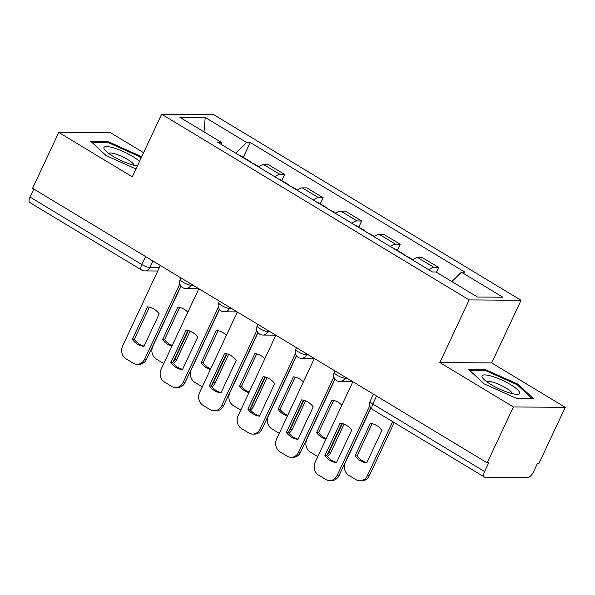 <?xml version="1.0" encoding="UTF-8"?>
<svg xmlns="http://www.w3.org/2000/svg" width="595" height="595" viewBox="0 0 595 595"><rect width="100%" height="100%" fill="white"/><g stroke="black" fill="none" stroke-linecap="round" stroke-linejoin="round"><path stroke-width="0.89" d="M143.611 152.699L110.625 132.782L58.756 132.417L32.576 188.303L487.201 462.851L513.381 406.958L565.25 407.322L491.701 362.913L521.041 300.282L213.516 114.567L161.647 114.203L469.172 299.917L439.831 362.541L513.381 406.958M565.25 407.322L539.07 463.215L537.56 463.2L533.477 471.909A6.359 2.678 121.1 0 1 527.824 477.502L485.029 477.205A6.359 2.678 121.1 0 1 484.375 477.026L372.567 409.509A6.359 2.678 -58.9 0 1 372.834 404.05L484.635 471.567A6.359 2.678 121.1 0 0 484.375 477.026M58.756 132.417L132.306 176.834L161.647 114.203M145.567 256.534L141.818 264.537A6.359 2.678 -58.9 0 0 141.558 270.004L29.75 202.486A6.359 2.678 -58.9 0 1 30.01 197.019L141.818 264.537A6.359 1.398 25.1 0 0 149.776 267.542L159.334 267.609M33.759 189.017L30.01 197.019M484.635 471.567L488.711 462.858L487.201 462.851M428.898 269.818A14.622 6.166 -58.9 0 1 434.06 267.453L438.671 267.482L422.376 257.65L417.764 257.613A14.622 6.166 121.1 0 0 412.61 259.985M436.433 272.25L438.671 267.482M390.394 246.568A14.622 6.166 -58.9 0 1 395.556 244.203L400.167 244.233L383.879 234.393L379.268 234.363A14.622 6.166 121.1 0 0 374.106 236.728M397.304 250.339L400.167 244.233M351.89 223.318A14.622 6.166 -58.9 0 1 357.052 220.946L361.663 220.983L345.375 211.143L340.764 211.113A14.622 6.166 121.1 0 0 335.602 213.479M358.807 227.089L361.663 220.983M313.394 200.069A14.622 6.166 -58.9 0 1 318.548 197.696L323.159 197.733L306.871 187.894L302.26 187.864A14.622 6.166 121.1 0 0 297.098 190.229M320.303 203.84L323.159 197.733M274.89 176.812A14.622 6.166 -58.9 0 1 280.044 174.447L284.663 174.476L268.367 164.644L263.756 164.607A14.622 6.166 121.1 0 0 258.602 166.979M281.799 180.583L284.663 174.476M451.888 281.584L461.408 272.168L502.872 297.21L477.465 297.031L436.001 271.989L432.446 271.96L217.725 142.294L221.28 142.317L179.816 117.282L205.216 117.46L246.68 142.495L235.836 153.227M461.408 272.168L464.963 272.19L250.235 142.525L246.68 142.495M521.041 300.282L469.172 299.917M491.701 362.913L439.831 362.541M468.815 369.599L484.211 383.924L516.453 398.367L533.306 398.479L517.91 384.162L485.669 369.718L468.815 369.599M141.439 157.348L139.795 155.823L107.554 141.379L90.708 141.26L106.096 155.585L135.987 168.973M243.296 157.333L250.235 142.525M221.429 144.533L221.28 142.317M204.011 131.889L205.216 117.46M485.2 370.722L485.669 369.718M517.486 385.054L517.91 384.162M107.085 142.383L107.554 141.379M139.379 156.716L139.795 155.823M341.924 423.447L326.826 455.666A19.873 17.478 90.4 0 0 336.606 462.352M370.752 407.865L339.061 475.517A9.535 8.389 90.4 0 1 331.594 480.582L329.623 480.567A9.535 8.389 -89.6 0 0 337.097 475.502L339.061 475.517M324.863 455.651A19.873 17.478 90.4 0 0 336.465 462.657L351.704 430.126A19.873 17.478 90.4 0 0 340.102 423.127L324.863 455.651L326.826 455.666M352.85 381.715L315.134 462.233A9.535 8.389 -89.6 0 0 318.585 475.13L325.748 479.458A9.535 8.389 -89.6 0 0 329.623 480.567M369.74 405.812L337.097 475.502M370.343 423.335L355.111 455.867A19.873 17.478 -89.6 0 0 366.706 462.873L381.945 430.341A19.873 17.478 -89.6 0 0 370.343 423.335M370.871 408.021L345.375 462.449A9.535 8.389 -89.6 0 0 348.834 475.346L355.988 479.667A9.535 8.389 -89.6 0 0 359.871 480.782A9.535 8.389 -89.6 0 0 367.338 475.717L392.67 421.647M372.165 423.662L357.074 455.882A19.873 17.478 -89.6 0 0 366.855 462.56M394.202 422.576L369.309 475.732A9.535 8.389 90.4 0 1 361.834 480.797L359.871 480.782M357.074 455.882L355.111 455.867M303.42 400.197L288.33 432.416A19.873 17.478 90.4 0 0 298.11 439.095M334.881 378.993L300.557 452.267A9.535 8.389 90.4 0 1 293.09 457.332L291.126 457.317A9.535 8.389 -89.6 0 0 298.593 452.252L300.557 452.267M286.359 432.401A19.873 17.478 90.4 0 0 297.961 439.407L313.201 406.876A19.873 17.478 90.4 0 0 301.598 399.87L286.359 432.401L288.33 432.416M314.346 358.465L276.63 438.984A9.535 8.389 -89.6 0 0 280.089 451.88L287.244 456.201A9.535 8.389 -89.6 0 0 291.126 457.317M333.869 376.947L298.593 452.252M264.916 376.947L249.826 409.167A19.873 17.478 90.4 0 0 259.606 415.846M296.377 355.743L262.06 429.01A9.535 8.389 90.4 0 1 254.586 434.082L252.622 434.067A9.535 8.389 -89.6 0 0 260.089 429.002L262.06 429.01M247.862 409.152A19.873 17.478 90.4 0 0 259.457 416.158L274.697 383.626A19.873 17.478 90.4 0 0 263.094 376.62L247.862 409.152L249.826 409.167M275.849 335.208L238.126 415.734A9.535 8.389 -89.6 0 0 241.585 428.631L248.74 432.952A9.535 8.389 -89.6 0 0 252.622 434.067M295.365 353.698L260.089 429.002M519.606 393.027A20.669 4.552 25.1 0 0 501.288 379.818A20.669 4.552 25.1 0 0 481.987 376.174A20.669 4.552 25.1 0 0 482.82 378.145A20.669 4.552 25.1 0 0 498.863 388.728A20.669 4.552 25.1 0 0 517.263 394.284A20.669 4.552 25.1 0 0 519.606 393.027M512.124 393.593A14.146 3.116 25.1 0 0 500.566 385.099A14.146 3.116 25.1 0 0 486.643 381.655M469.909 370.611L485.884 370.722L517.122 384.72L531.908 398.471M139.513 161.446A20.669 4.552 25.1 0 0 118.606 149.583A20.669 4.552 25.1 0 0 103.88 147.843A20.669 4.552 25.1 0 0 104.705 149.806A20.669 4.552 25.1 0 0 119.223 159.653A20.669 4.552 25.1 0 0 137.445 165.871M134.009 165.254A14.146 3.116 25.1 0 0 122.451 156.768A14.146 3.116 25.1 0 0 108.528 153.317M91.794 142.272L107.769 142.383L139.014 156.381L141.015 158.24M407.144 256.683A7.951 3.347 -58.9 0 1 408.155 256.891L412.9 259.755M341.85 405.195A19.873 17.478 -89.6 0 0 331.846 400.085L316.607 432.617A19.873 17.478 -89.6 0 0 325.934 439.177M335 379.149L306.871 439.199A9.535 8.389 -89.6 0 0 310.33 452.096L317.485 456.417A9.535 8.389 -89.6 0 0 317.775 456.588M327.168 454.944A9.535 8.389 -89.6 0 0 328.842 452.46L342.378 423.566M402.941 254.147A7.951 3.347 -58.9 0 1 403.96 254.355A7.951 3.347 -58.9 0 1 404.615 255.158M394.061 248.784A7.951 3.347 -58.9 0 1 395.073 248.993L403.96 254.355M333.661 400.413L318.57 432.632A19.873 17.478 -89.6 0 0 326.194 438.627M344.081 424.131L330.805 452.475A9.535 8.389 90.4 0 1 327.391 456.387M318.57 432.632L316.607 432.617M368.64 233.426A7.951 3.347 -58.9 0 1 369.651 233.642L374.396 236.505M303.346 381.945A19.873 17.478 -89.6 0 0 293.342 376.836L278.103 409.367A19.873 17.478 -89.6 0 0 287.43 415.927M296.496 355.899L268.367 415.95A9.535 8.389 -89.6 0 0 271.826 428.846L278.988 433.167A9.535 8.389 -89.6 0 0 279.278 433.331M288.664 431.695A9.535 8.389 -89.6 0 0 290.338 429.211L303.874 400.316M364.445 230.897A7.951 3.347 -58.9 0 1 365.456 231.105A7.951 3.347 -58.9 0 1 366.111 231.901M355.557 225.527A7.951 3.347 -58.9 0 1 356.569 225.736L365.456 231.105M295.165 377.156L280.067 409.375A19.873 17.478 -89.6 0 0 287.69 415.377M305.577 400.881L292.301 429.226A9.535 8.389 90.4 0 1 288.887 433.138M280.067 409.375L278.103 409.367M226.412 353.698L211.322 385.917A19.873 17.478 90.4 0 0 221.102 392.596M257.88 332.493L223.556 405.76A9.535 8.389 90.4 0 1 216.082 410.833L214.118 410.818A9.535 8.389 -89.6 0 0 221.593 405.745L223.556 405.76M209.358 385.902A19.873 17.478 90.4 0 0 220.953 392.908L236.193 360.377A19.873 17.478 90.4 0 0 224.598 353.37L209.358 385.902L211.322 385.917M237.346 311.959L199.623 392.484A9.535 8.389 -89.6 0 0 203.081 405.381L210.236 409.702A9.535 8.389 -89.6 0 0 214.118 410.818M256.869 330.441L221.593 405.745M187.916 330.441L172.818 362.66A19.873 17.478 90.4 0 0 182.598 369.346M219.376 309.244L185.052 382.511A9.535 8.389 90.4 0 1 177.585 387.576L175.614 387.561A9.535 8.389 -89.6 0 0 183.089 382.496L185.052 382.511M170.854 362.645A19.873 17.478 90.4 0 0 182.457 369.651L197.696 337.127A19.873 17.478 90.4 0 0 186.094 330.121L170.854 362.645L172.818 362.66M198.842 288.709L161.119 369.235A9.535 8.389 -89.6 0 0 164.577 382.131L171.739 386.453A9.535 8.389 -89.6 0 0 175.614 387.561M218.365 307.191L183.089 382.496M149.412 307.191L134.321 339.41A19.873 17.478 90.4 0 0 144.094 346.089M180.873 285.987L146.548 359.261A9.535 8.389 90.4 0 1 139.081 364.326L137.11 364.311A9.535 8.389 -89.6 0 0 144.585 359.246L146.548 359.261M132.35 339.395A19.873 17.478 90.4 0 0 143.953 346.402L159.192 313.87A19.873 17.478 90.4 0 0 147.59 306.871L132.35 339.395L134.321 339.41M160.338 265.459L122.622 345.978A9.535 8.389 -89.6 0 0 126.073 358.874L133.235 363.203A9.535 8.389 -89.6 0 0 137.11 364.311M179.861 283.941L144.585 359.246M330.136 210.176A7.951 3.347 -58.9 0 1 331.147 210.385L335.892 213.248M264.849 358.696A19.873 17.478 -89.6 0 0 254.839 353.586L239.599 386.11A19.873 17.478 -89.6 0 0 248.926 392.678M257.999 332.65L229.871 392.7A9.535 8.389 -89.6 0 0 233.322 405.597L240.484 409.918A9.535 8.389 -89.6 0 0 240.774 410.081M250.168 408.438A9.535 8.389 -89.6 0 0 251.834 405.961L265.37 377.059M325.941 207.648A7.951 3.347 -58.9 0 1 326.953 207.856A7.951 3.347 -58.9 0 1 327.614 208.652M317.053 202.278A7.951 3.347 -58.9 0 1 318.072 202.486L326.953 207.856M256.661 353.906L241.57 386.125A19.873 17.478 -89.6 0 0 249.186 392.12M267.081 377.632L253.797 405.976A9.535 8.389 90.4 0 1 250.383 409.888M241.57 386.125L239.599 386.11M291.632 186.927A7.951 3.347 -58.9 0 1 292.651 187.135L297.388 189.998M226.345 335.439A19.873 17.478 -89.6 0 0 216.335 330.329L201.095 362.861A19.873 17.478 -89.6 0 0 210.422 369.428M219.496 309.393L191.367 369.443A9.535 8.389 -89.6 0 0 194.825 382.34L201.98 386.661A9.535 8.389 -89.6 0 0 202.27 386.832M211.664 385.188A9.535 8.389 -89.6 0 0 213.33 382.711L226.866 353.809M287.437 184.391A7.951 3.347 -58.9 0 1 288.449 184.606A7.951 3.347 -58.9 0 1 289.111 185.402M278.549 179.028A7.951 3.347 -58.9 0 1 279.568 179.236L288.449 184.606M218.157 330.656L203.066 362.876A19.873 17.478 -89.6 0 0 210.682 368.87M228.577 354.382L215.301 382.726A9.535 8.389 90.4 0 1 211.88 386.638M203.066 362.876L201.095 362.861M253.128 163.677A7.951 3.347 -58.9 0 1 254.147 163.885L258.885 166.749M187.841 312.189A19.873 17.478 -89.6 0 0 177.831 307.079L162.599 339.611A19.873 17.478 -89.6 0 0 171.925 346.178M180.992 286.143L152.863 346.193A9.535 8.389 -89.6 0 0 156.321 359.09L163.476 363.411A9.535 8.389 -89.6 0 0 163.766 363.582M173.16 361.938A9.535 8.389 -89.6 0 0 174.826 359.462L188.37 330.56M248.933 161.141A7.951 3.347 -58.9 0 1 249.952 161.349A7.951 3.347 -58.9 0 1 250.607 162.152M240.053 155.778A7.951 3.347 -58.9 0 1 241.064 155.987L249.952 161.349M179.653 307.407L164.562 339.626A19.873 17.478 -89.6 0 0 172.186 345.621M190.073 331.125L176.797 359.477A9.535 8.389 90.4 0 1 173.376 363.389M164.562 339.626L162.599 339.611M180.962 277.91L180.218 279.501A6.359 1.398 25.1 0 0 182.948 282.171A6.359 1.398 25.1 0 0 190.913 285.176L193.018 285.191M191.367 284.194L190.913 285.176A6.359 5.593 90.4 0 1 185.93 288.553L198.73 288.642M219.466 301.159L218.722 302.751A6.359 1.398 25.1 0 0 221.452 305.428A6.359 1.398 25.1 0 0 229.417 308.426L231.514 308.441M229.871 307.451L229.417 308.426A6.359 5.593 90.4 0 1 224.434 311.802L237.234 311.899M257.962 324.416L257.219 326A6.359 1.398 25.1 0 0 259.955 328.678A6.359 1.398 25.1 0 0 267.914 331.675L270.018 331.69M268.375 330.701L267.914 331.675A6.359 5.593 90.4 0 1 262.938 335.059L275.738 335.149M296.466 347.666L295.722 349.25A6.359 1.398 25.1 0 0 298.459 351.928A6.359 1.398 25.1 0 0 306.418 354.932L308.522 354.947M306.879 353.951L306.418 354.932A6.359 5.593 90.4 0 1 301.434 358.309L314.242 358.398M334.97 370.916L334.226 372.5A6.359 1.398 25.1 0 0 336.963 375.177A6.359 1.398 25.1 0 0 344.921 378.182L347.026 378.197M345.383 377.2L344.921 378.182A6.359 5.593 90.4 0 1 339.938 381.559L352.746 381.648M152.87 260.945L149.776 267.542A6.359 5.593 -89.6 0 1 144.801 270.918L157.735 271.008M302.26 187.864L318.548 197.696M340.764 211.113L357.052 220.946M379.268 234.363L395.556 244.203M417.764 257.613L434.06 267.453M263.756 164.607L280.044 174.447M373.474 394.165L370.097 401.372A6.359 1.398 25.1 0 0 372.834 404.05L376.583 396.047M369.309 475.732L367.338 475.717M330.805 452.475L328.842 452.46M292.301 429.226L290.338 429.211M253.797 405.976L251.834 405.961M215.301 382.726L213.33 382.711M176.797 359.477L174.826 359.462M334.226 372.5A6.359 6.359 0 0 0 339.938 381.559M295.722 349.25A6.359 6.359 0 0 0 301.434 358.309M257.219 326A6.359 6.359 0 0 0 262.938 335.059M218.722 302.751A6.359 6.359 0 0 0 224.434 311.802M180.218 279.501A6.359 6.359 0 0 0 185.93 288.553M141.558 270.004A6.359 6.359 0 0 0 144.801 270.918M370.097 401.372A6.359 6.359 0 0 0 372.567 409.509"/></g></svg>
